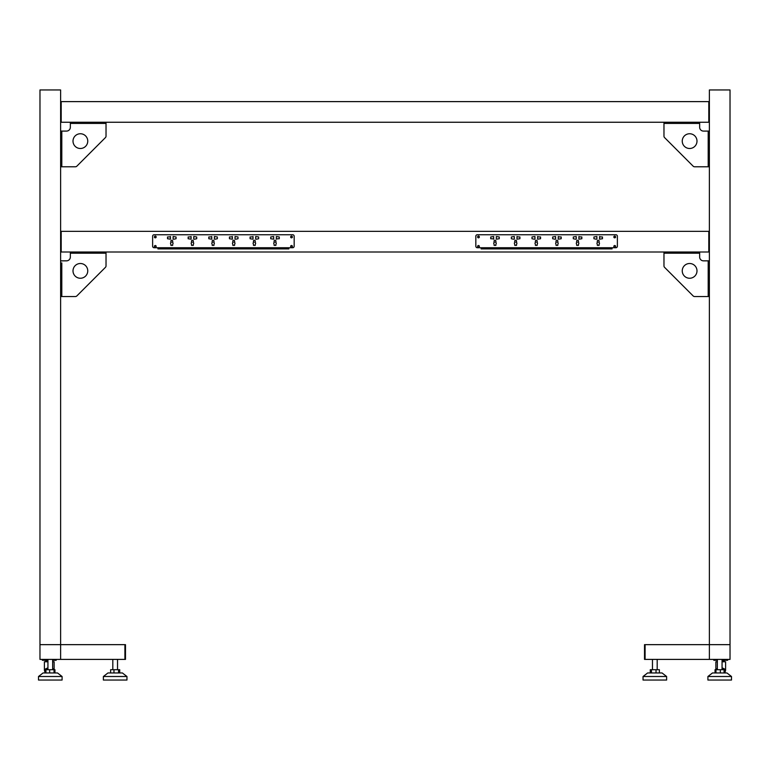 <?xml version="1.0" encoding="UTF-8"?>
<svg xmlns="http://www.w3.org/2000/svg" width="770" height="770" viewBox="0 0 770 770"><rect width="100%" height="100%" fill="white"/><g stroke="black" fill="none" stroke-linecap="round" stroke-linejoin="round"><path stroke-width="1.16" d="M60.618 659.399L60.618 644.654L39.973 644.654L39.973 659.399L124.904 659.399L124.904 644.654L124.904 659.399L125.491 659.399L125.491 644.654L60.618 644.654L60.618 89.955L39.973 89.955L39.973 644.654M110.62 672.961L110.62 669.717L119.725 669.717L119.725 672.961M113.97 672.961L113.97 669.717M118.522 672.961L118.522 669.717M126.963 676.503L122.401 672.961L107.944 672.961L103.373 676.503L103.373 680.045L126.963 680.045L126.963 676.503L103.373 676.503M45.623 669.717L54.968 669.717L54.968 672.961M54.025 672.961L54.025 669.717L52.658 668.36M54.66 672.961L54.66 669.717M45.931 672.961L45.931 669.717M49.665 672.961L49.665 669.717M62.091 676.503L57.519 672.961L43.072 672.961L38.5 676.503L38.5 680.045L62.091 680.045L62.091 676.503L38.5 676.503L38.5 680.045M43.803 659.399L43.803 660.285L42.331 660.285L42.331 659.399M56.191 659.399L56.191 660.285L54.718 660.285L54.718 659.399M43.803 660.285L47.932 660.285M52.658 660.285L54.718 660.285M45.574 668.918L45.574 671.681L44.843 670.237L47.932 667.965M52.658 668.707L53.582 669.717M45.132 672.961L44.4 670.237L47.932 667.725M45.574 671.681L45.574 672.961M52.947 668.918L52.947 669.717M44.4 670.237L44.4 661.757L47.932 661.757M45.574 671.19L45.931 672.672M46.017 668.62L46.017 669.717M52.658 661.757L54.131 661.757L54.131 669.717L54.131 661.757M47.932 661.613L45.43 661.613L47.932 661.17M169.583 236.891L167.513 236.968L167.513 238.729L170.468 239.172L170.468 236.525L169.583 236.891M212.684 242.117A1.251 1.251 0 0 0 212.193 244.196L212.193 245.37L213.964 245.37L213.964 244.196A1.251 1.251 0 0 0 213.473 242.117A0.963 0.963 0 0 0 213.078 240.278A0.963 0.963 0 0 0 212.684 242.117M215.292 239.172L217.352 238.729L217.352 236.968L214.406 236.525L214.406 239.172L215.292 239.172M210.865 236.891L208.805 236.968L208.805 238.729L211.75 239.172L211.75 236.525L210.865 236.891M192.038 242.117A1.251 1.251 0 0 0 191.547 244.196L191.547 245.37L193.318 245.37L193.318 244.196A1.251 1.251 0 0 0 192.827 242.117A0.963 0.963 0 0 0 192.433 240.278A0.963 0.963 0 0 0 192.038 242.117M194.646 239.172L196.706 238.729L196.706 236.968L193.761 236.525L193.761 239.172L194.646 239.172M190.219 236.891L188.159 236.968L188.159 238.729L191.104 239.172L191.104 236.525L190.219 236.891M171.402 242.117A1.251 1.251 0 0 0 170.911 244.196L170.911 245.37L172.673 245.37L172.673 244.196A1.251 1.251 0 0 0 172.182 242.117A0.963 0.963 0 0 0 171.797 240.278A0.963 0.963 0 0 0 171.402 242.117M174.001 239.172L176.07 238.729L176.07 236.968L173.115 236.525L173.115 239.172L174.001 239.172M252.146 236.891L250.086 236.968L250.086 238.729L253.032 239.172L253.032 236.525L252.146 236.891M233.329 242.117A1.251 1.251 0 0 0 232.838 244.196L232.838 245.37L234.6 245.37L234.6 244.196A1.251 1.251 0 0 0 234.109 242.117A0.963 0.963 0 0 0 233.724 240.278A0.963 0.963 0 0 0 233.329 242.117M235.928 239.172L237.997 238.729L237.997 236.968L235.042 236.525L235.042 239.172L235.928 239.172M231.51 236.891L229.441 236.968L229.441 238.729L232.396 239.172L232.396 236.525L231.51 236.891M256.574 239.172L258.633 238.729L258.633 236.968L255.688 236.525L255.688 239.172L256.574 239.172M253.965 242.117A1.251 1.251 0 0 0 253.474 244.196L253.474 245.37L255.245 245.37L255.245 244.196A1.251 1.251 0 0 0 254.755 242.117A0.963 0.963 0 0 0 254.36 240.278A0.963 0.963 0 0 0 253.965 242.117M270.732 236.968L270.732 238.729L273.677 239.172L273.677 236.525L270.732 236.968M277.219 238.806L279.279 238.729L279.279 236.968L276.334 236.525L276.334 239.172L277.219 238.806M274.611 242.117A1.251 1.251 0 0 0 274.12 244.196L274.12 245.37L275.891 245.37L275.891 244.196A1.251 1.251 0 0 0 275.4 242.117A0.963 0.963 0 0 0 275.006 240.278A0.963 0.963 0 0 0 274.611 242.117M292.696 247.728A1.473 1.473 0 0 0 294.169 246.256L294.169 236.226A1.473 1.473 0 0 0 292.696 234.754L154.096 234.754A1.473 1.473 0 0 0 152.624 236.226L152.624 246.256A1.473 1.473 0 0 0 154.096 247.728L292.696 247.728M291.522 236.082A0.886 0.886 0 0 0 290.637 236.968A0.886 0.886 0 0 0 291.522 237.843A0.886 0.886 0 0 0 292.408 236.968A0.886 0.886 0 0 0 291.522 236.082M291.522 245.515A0.886 0.886 0 0 0 290.637 246.4A0.886 0.886 0 0 0 291.522 247.286A0.886 0.886 0 0 0 292.408 246.4A0.886 0.886 0 0 0 291.522 245.515M155.28 245.515A0.886 0.886 0 0 0 154.395 246.4A0.886 0.886 0 0 0 155.28 247.286A0.886 0.886 0 0 0 156.166 246.4A0.886 0.886 0 0 0 155.28 245.515M155.28 236.082A0.886 0.886 0 0 0 154.395 236.968A0.886 0.886 0 0 0 155.28 237.843A0.886 0.886 0 0 0 156.166 236.968A0.886 0.886 0 0 0 155.28 236.082M61.793 262.917L61.802 296.537L60.618 296.537M61.802 296.537L75.393 296.537A2.06 2.06 0 0 0 76.856 295.93L105.423 267.354A2.06 2.06 0 0 0 106.029 265.891L106.029 253.186L103.969 253.186L103.969 252.002M106.029 252.002L106.029 265.891M72.409 252.002L72.409 253.186L70.349 253.186L70.349 252.002M72.409 253.186L103.969 253.186M106.029 253.186L70.349 253.186L70.349 257.016A3.831 3.831 0 0 1 66.518 260.847L60.618 260.847M87.751 270.876A7.373 7.373 0 0 1 80.378 278.249A7.373 7.373 0 0 1 73.006 270.876A7.373 7.373 0 0 1 80.378 263.504A7.373 7.373 0 0 1 87.751 270.876M70.349 257.016A3.831 3.831 0 0 1 66.518 260.847M76.856 295.93L105.423 267.354M709.382 659.399L644.509 659.399L644.509 644.654L645.096 644.654L645.096 659.399L645.096 644.654L730.027 644.654L730.027 659.399L709.382 659.399L709.382 252.002L708.795 252.002L708.795 231.356L708.795 252.002L61.205 252.002L61.205 231.356L60.618 231.356M709.382 252.002L709.382 231.356L61.205 231.356L61.205 252.002L60.618 252.002M60.618 101.611L708.795 101.611L708.795 122.247L61.205 122.247L61.205 101.611L61.205 122.247L60.618 122.247M61.793 164.713L61.793 166.782L60.618 166.782M72.409 122.247L72.409 123.431L70.349 123.431L70.349 127.262A3.831 3.831 0 0 1 66.518 131.093L61.802 131.093L61.802 166.782L75.393 166.782A2.06 2.06 0 0 0 76.856 166.176L105.423 137.599A2.06 2.06 0 0 0 106.029 136.136L106.029 123.431L103.969 123.431L103.969 122.247M61.793 133.162L61.793 131.093L60.618 131.093M106.029 122.247L106.029 123.431L106.029 122.247M106.029 136.136L106.029 123.431L70.349 123.431L70.349 122.247M72.409 123.431L103.969 123.431M70.349 127.262A3.831 3.831 0 0 1 66.518 131.093M87.751 141.122A7.373 7.373 0 0 1 80.378 148.495A7.373 7.373 0 0 1 73.006 141.122A7.373 7.373 0 0 1 80.378 133.749A7.373 7.373 0 0 1 87.751 141.122M76.856 166.176L105.423 137.599M724.069 672.961L724.069 669.717L715.032 669.717L715.032 672.961M715.34 672.961L715.34 669.717M715.975 672.961L715.975 669.717L717.342 668.36M720.335 672.961L720.335 669.717M707.909 676.503L712.481 672.961L726.928 672.961L731.5 676.503L731.5 680.045L707.909 680.045L707.909 676.503L731.5 676.503M697.591 252.002L697.591 253.186L699.651 253.186L699.651 257.016A3.831 3.831 0 0 0 703.482 260.847L708.198 260.847L708.198 296.537L709.382 296.537M708.198 296.537L694.607 296.537A2.06 2.06 0 0 1 693.144 295.93L664.577 267.354A2.06 2.06 0 0 1 663.971 265.891L663.971 253.186L666.031 253.186L666.031 252.002M600.417 236.891L602.487 236.968L602.487 238.729L599.532 239.172L599.532 236.525L600.417 236.891M557.316 242.117A1.251 1.251 0 0 1 557.807 244.196L557.807 245.37L556.036 245.37L556.036 244.196A1.251 1.251 0 0 1 556.527 242.117A0.963 0.963 0 0 1 556.922 240.278A0.963 0.963 0 0 1 557.316 242.117M554.708 239.172L552.648 238.729L552.648 236.968L555.594 236.525L555.594 239.172L554.708 239.172M559.135 236.891L561.195 236.968L561.195 238.729L558.25 239.172L558.25 236.525L559.135 236.891M577.962 242.117A1.251 1.251 0 0 1 578.453 244.196L578.453 245.37L576.682 245.37L576.682 244.196A1.251 1.251 0 0 1 577.173 242.117A0.963 0.963 0 0 1 577.567 240.278A0.963 0.963 0 0 1 577.962 242.117M575.354 239.172L573.294 238.729L573.294 236.968L576.239 236.525L576.239 239.172L575.354 239.172M579.781 236.891L581.841 236.968L581.841 238.729L578.896 239.172L578.896 236.525L579.781 236.891M598.598 242.117A1.251 1.251 0 0 1 599.089 244.196L599.089 245.37L597.327 245.37L597.327 244.196A1.251 1.251 0 0 1 597.818 242.117A0.963 0.963 0 0 1 598.203 240.278A0.963 0.963 0 0 1 598.598 242.117M595.999 239.172L593.93 238.729L593.93 236.968L596.885 236.525L596.885 239.172L595.999 239.172M517.854 236.891L519.914 236.968L519.914 238.729L516.968 239.172L516.968 236.525L517.854 236.891M536.671 242.117A1.251 1.251 0 0 1 537.162 244.196L537.162 245.37L535.4 245.37L535.4 244.196A1.251 1.251 0 0 1 535.891 242.117A0.963 0.963 0 0 1 536.276 240.278A0.963 0.963 0 0 1 536.671 242.117M534.072 239.172L532.003 238.729L532.003 236.968L534.957 236.525L534.957 239.172L534.072 239.172M538.49 236.891L540.559 236.968L540.559 238.729L537.604 239.172L537.604 236.525L538.49 236.891M513.426 239.172L511.367 238.729L511.367 236.968L514.312 236.525L514.312 239.172L513.426 239.172M516.035 242.117A1.251 1.251 0 0 1 516.526 244.196L516.526 245.37L514.755 245.37L514.755 244.196A1.251 1.251 0 0 1 515.246 242.117A0.963 0.963 0 0 1 515.64 240.278A0.963 0.963 0 0 1 516.035 242.117M499.268 236.968L499.268 238.729L496.323 239.172L496.323 236.525L499.268 236.968M492.781 238.806L490.721 238.729L490.721 236.968L493.666 236.525L493.666 239.172L492.781 238.806M495.389 242.117A1.251 1.251 0 0 1 495.88 244.196L495.88 245.37L494.109 245.37L494.109 244.196A1.251 1.251 0 0 1 494.6 242.117A0.963 0.963 0 0 1 494.994 240.278A0.963 0.963 0 0 1 495.389 242.117M477.304 247.728A1.473 1.473 0 0 1 475.831 246.256L475.831 236.226A1.473 1.473 0 0 1 477.304 234.754L615.904 234.754A1.473 1.473 0 0 1 617.376 236.226L617.376 246.256A1.473 1.473 0 0 1 615.904 247.728L477.304 247.728M478.478 236.082A0.886 0.886 0 0 1 479.364 236.968A0.886 0.886 0 0 1 478.478 237.843A0.886 0.886 0 0 1 477.592 236.968A0.886 0.886 0 0 1 478.478 236.082M478.478 245.515A0.886 0.886 0 0 1 479.364 246.4A0.886 0.886 0 0 1 478.478 247.286A0.886 0.886 0 0 1 477.592 246.4A0.886 0.886 0 0 1 478.478 245.515M614.72 245.515A0.886 0.886 0 0 1 615.605 246.4A0.886 0.886 0 0 1 614.72 247.286A0.886 0.886 0 0 1 613.834 246.4A0.886 0.886 0 0 1 614.72 245.515M614.72 236.082A0.886 0.886 0 0 1 615.605 236.968A0.886 0.886 0 0 1 614.72 237.843A0.886 0.886 0 0 1 613.834 236.968A0.886 0.886 0 0 1 614.72 236.082M713.809 659.399L713.809 660.285L713.809 659.399L713.809 660.285L715.282 660.285L715.282 659.399M724.868 672.961L725.6 670.237L722.068 667.725M722.068 661.613L724.57 661.613L722.068 661.17M726.197 659.399L726.197 660.285L727.669 660.285L727.669 659.399M726.197 660.285L722.068 660.285M717.342 660.285L715.282 660.285M724.426 668.918L724.426 671.681L725.157 670.237L722.068 667.965M724.426 671.681L724.069 672.672M717.342 668.707L716.418 669.717M717.053 668.918L717.053 669.717M725.6 670.237L725.6 661.757L722.068 661.757M724.426 671.19L724.426 672.672M723.983 668.62L723.983 669.717M717.342 661.757L715.869 661.757L715.869 669.717M708.207 262.917L708.207 260.847L709.382 260.847M663.971 252.002L663.971 265.891M699.651 253.186L699.651 252.002L699.651 253.186L663.971 253.186M697.591 253.186L666.031 253.186M699.651 257.016A3.831 3.831 0 0 0 703.482 260.847M682.249 270.876A7.373 7.373 0 0 0 689.622 278.249A7.373 7.373 0 0 0 696.994 270.876A7.373 7.373 0 0 0 689.622 263.504A7.373 7.373 0 0 0 682.249 270.876M693.144 295.93L664.577 267.354M659.38 672.961L659.38 669.717L650.275 669.717L650.275 672.961M656.03 672.961L656.03 669.717M651.478 672.961L651.478 669.717M643.037 676.503L647.599 672.961L662.056 672.961L666.628 676.503L666.628 680.045L643.037 680.045L643.037 676.503L666.628 676.503M288.865 234.754L157.937 234.754M157.937 247.728L157.937 248.903L288.865 248.903L288.865 247.728M155.28 237.728A0.77 0.77 0 0 0 156.041 236.968A0.77 0.77 0 0 0 155.28 236.198A0.77 0.77 0 0 0 154.51 236.968A0.77 0.77 0 0 0 155.28 237.728M291.522 237.728A0.77 0.77 0 0 0 292.282 236.968A0.77 0.77 0 0 0 291.522 236.198A0.77 0.77 0 0 0 290.752 236.968A0.77 0.77 0 0 0 291.522 237.728M291.522 247.17A0.77 0.77 0 0 0 292.282 246.4A0.77 0.77 0 0 0 291.522 245.63A0.77 0.77 0 0 0 290.752 246.4A0.77 0.77 0 0 0 291.522 247.17M155.28 247.17A0.77 0.77 0 0 0 156.041 246.4A0.77 0.77 0 0 0 155.28 245.63A0.77 0.77 0 0 0 154.51 246.4A0.77 0.77 0 0 0 155.28 247.17M612.063 247.728L612.063 248.903L481.135 248.903L481.135 247.728M481.135 234.754L612.063 234.754M614.72 237.728A0.77 0.77 0 0 1 613.96 236.968A0.77 0.77 0 0 1 614.72 236.198A0.77 0.77 0 0 1 615.49 236.968A0.77 0.77 0 0 1 614.72 237.728M478.478 237.728A0.77 0.77 0 0 1 477.718 236.968A0.77 0.77 0 0 1 478.478 236.198A0.77 0.77 0 0 1 479.248 236.968A0.77 0.77 0 0 1 478.478 237.728M478.478 247.17A0.77 0.77 0 0 1 477.718 246.4A0.77 0.77 0 0 1 478.478 245.63A0.77 0.77 0 0 1 479.248 246.4A0.77 0.77 0 0 1 478.478 247.17M614.72 247.17A0.77 0.77 0 0 1 613.96 246.4A0.77 0.77 0 0 1 614.72 245.63A0.77 0.77 0 0 1 615.49 246.4A0.77 0.77 0 0 1 614.72 247.17M709.382 231.356L709.382 89.955L730.027 89.955L730.027 644.654M709.382 101.611L708.795 101.611L708.795 122.247L709.382 122.247M708.207 164.713L708.207 166.782L709.382 166.782M697.591 122.247L697.591 123.431L699.651 123.431L699.651 127.262A3.831 3.831 0 0 0 703.482 131.093L708.198 131.093L708.198 166.782L694.607 166.782A2.06 2.06 0 0 1 693.144 166.176L664.577 137.599A2.06 2.06 0 0 1 663.971 136.136L663.971 123.431L666.031 123.431L666.031 122.247M708.207 133.162L708.207 131.093L709.382 131.093M663.971 122.247L663.971 136.136M699.651 123.431L699.651 122.247L699.651 123.431L663.971 123.431M697.591 123.431L666.031 123.431M699.651 127.262A3.831 3.831 0 0 0 703.482 131.093M682.249 141.122A7.373 7.373 0 0 0 689.622 148.495A7.373 7.373 0 0 0 696.994 141.122A7.373 7.373 0 0 0 689.622 133.749A7.373 7.373 0 0 0 682.249 141.122M693.144 166.176L664.577 137.599M53.072 669.024L53.072 669.717M45.459 669.024L45.459 671.44M46.903 668.225L46.903 669.717M716.928 669.024L716.928 669.717M724.541 669.024L724.541 671.44M723.097 668.225L723.097 669.717M117.531 659.399L117.531 669.717M112.815 659.399L112.815 669.717M47.932 659.399L47.932 669.717M52.658 659.399L52.658 669.717M45.873 661.17L45.43 661.757M46.614 660.285L46.614 661.17M652.469 659.399L652.469 669.717M657.185 659.399L657.185 669.717M722.068 659.399L722.068 669.717M717.342 659.399L717.342 669.717M724.127 661.17L724.57 661.757M723.386 660.285L723.386 661.17"/></g></svg>
